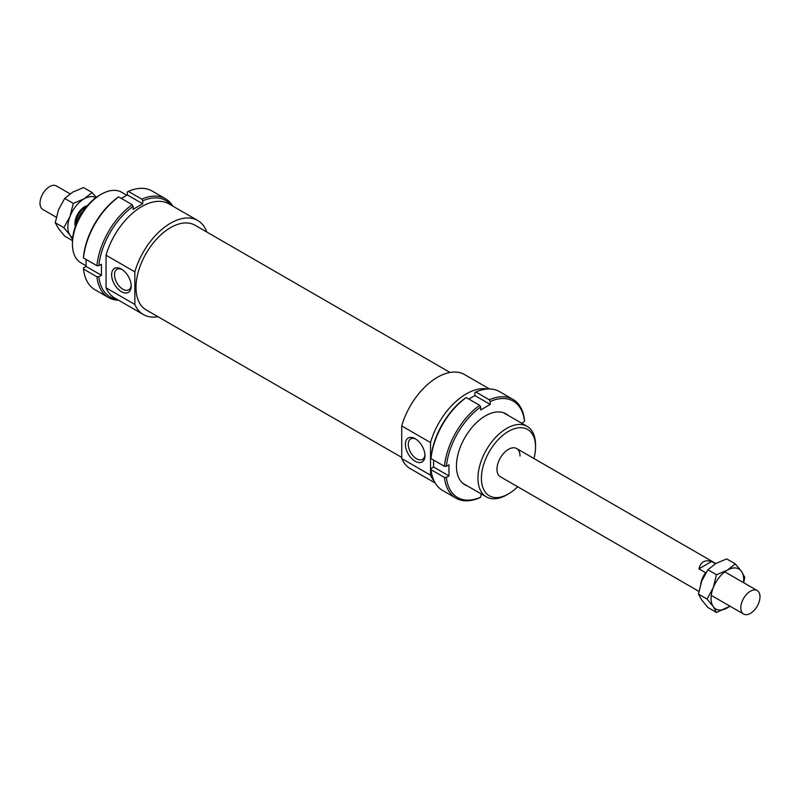 <?xml version="1.0" encoding="UTF-8"?>
<svg xmlns="http://www.w3.org/2000/svg" width="800" height="800" viewBox="0 0 800 800"><rect width="100%" height="100%" fill="white"/><g stroke="black" fill="none" stroke-linecap="round" stroke-linejoin="round"><path stroke-width="1.2" d="M760 596.76A13.58 7.84 120 0 0 757.19 590.54A13.58 7.84 120 0 0 746.73 594.18A13.58 7.84 120 0 0 740.8 607.84A13.58 7.84 120 0 0 743.61 614.06A13.58 7.84 120 0 0 754.07 610.42A13.58 7.84 120 0 0 760 596.76M82.06 212.71L81.63 212.46A16.29 9.41 120 0 0 77.05 222.06M706.09 572.46L705.63 572.72A16.29 9.41 120 0 0 700.74 583.82M705.63 572.72L698.91 568.84C700.62 562 704.86 559.54 711.65 561.49L715.49 563.71M85.79 207.51A11.95 6.9 120 0 0 76.1 222.75A11.95 6.9 120 0 0 76.19 224.14M70.03 193.82L56.39 185.94A13.58 7.84 120 0 0 45.93 189.58A13.58 7.84 120 0 0 40 203.24A13.58 7.84 120 0 0 42.81 209.46L56.26 217.22M87.32 205.66A13.58 7.84 120 0 0 74.94 223.42A13.58 7.84 120 0 0 75.35 226.38M81.63 212.46L82.58 211.91M698.91 568.84L711.65 561.49M489.5 388.97L464.59 374.59A54.31 31.35 120 0 0 401.73 425.94L430.53 442.56L430.53 475.16L401.73 458.53L401.73 425.94M487.36 389.02A54.31 31.35 120 0 0 430.53 442.56M450.04 372.46L195 225.21A48.88 28.22 120 0 0 157.33 238.3A48.88 28.22 120 0 0 136 287.49A48.88 28.22 120 0 0 146.12 309.86L401.73 457.43M206.83 232.04A54.31 31.35 120 0 0 197.71 220.5L168.91 203.88A54.31 31.35 120 0 0 106.05 255.23L134.85 271.85L134.85 304.45L106.05 287.82L106.05 255.23M197.71 220.5A54.31 31.35 120 0 0 134.85 271.85M520 455.98A16.29 9.41 120 0 0 516.63 448.52A16.29 9.41 120 0 0 504.07 452.89A16.29 9.41 120 0 0 496.96 469.28A16.29 9.41 120 0 0 500.33 476.74L698.89 591.37M122.16 269.55A11.81 6.82 -120 0 0 116.94 269.33A11.81 6.82 -120 0 0 115.13 278.8A11.81 6.82 -120 0 0 122.85 289.21A11.81 6.82 -120 0 0 128.75 289.79A11.81 6.82 -120 0 0 131.17 285.16M121.41 291.7A13.85 8 60 0 1 111.62 274.74A13.85 8 60 0 1 121.41 269.09L121.41 269.09A13.85 8 60 0 1 131.2 286.05A13.85 8 60 0 1 121.41 291.7M415.92 439.15A11.81 6.82 -120 0 0 410.7 438.93A11.81 6.82 -120 0 0 408.89 448.4A11.81 6.82 -120 0 0 416.61 458.81A11.81 6.82 -120 0 0 422.51 459.39A11.81 6.82 -120 0 0 424.93 454.77M415.17 461.3A13.85 8 60 0 1 405.38 444.34A13.85 8 60 0 1 415.17 438.69L415.17 438.69A13.85 8 60 0 1 424.96 455.65A13.85 8 60 0 1 415.17 461.3M535.55 445.01A40.73 23.52 120 0 0 527.12 426.36A40.73 23.52 120 0 0 495.73 437.27A40.73 23.52 120 0 0 477.95 478.26A40.73 23.52 120 0 0 486.39 496.91A40.73 23.52 120 0 0 506.75 494.89L508.48 493.89A38.29 22.1 -60 0 1 481.41 478.26A38.29 22.1 -60 0 1 508.48 431.37A38.29 22.1 -60 0 1 535.55 447L535.55 445.01M535.55 447A38.29 22.1 -60 0 1 533.95 458.52M517.66 486.74A38.29 22.1 -60 0 1 508.48 493.89M101.25 194.26L99.52 195.26A38.29 22.1 120 0 0 72.45 242.15L72.45 244.14A40.73 23.52 -60 0 1 101.25 194.26A40.73 23.52 -60 0 1 121.61 192.24L126.81 195.24M86.08 265.79L80.88 262.79A40.73 23.52 -60 0 1 72.45 244.14M134.85 304.45A54.31 31.35 120 0 0 143.41 314.56A54.31 31.35 120 0 0 157.96 316.69M430.53 475.16A54.31 31.35 120 0 0 434.17 481.15M106.05 287.82A54.31 31.35 120 0 0 114.61 297.94L143.41 314.56M401.73 458.53A54.31 31.35 120 0 0 410.29 468.65L435.19 483.03M467.43 485.96A41 23.67 -60 0 1 456.45 466.07A41 23.67 -60 0 1 485.44 415.85A41 23.67 -60 0 1 508.16 415.42M479.68 497.77L480.64 497.21A55.66 32.14 -60 0 1 446.37 477.43L444.45 477.43A57.02 32.92 120 0 0 455.97 498.16A57.02 32.92 120 0 0 479.68 497.77M444.45 477.43L431.01 469.67L431.01 468.56L433.6 467.06L448.96 475.93L446.37 477.43M455.97 498.16L442.53 490.4A57.02 32.92 -60 0 1 431.01 469.67M444.45 466.34L446.37 466.34A55.66 32.14 -60 0 1 480.64 406.99L479.68 405.32A57.02 32.92 120 0 0 444.45 466.34L431.01 458.58A57.02 32.92 -60 0 1 466.24 397.56L465.28 398.12A55.66 32.14 120 0 0 431.01 457.47L431.01 458.58M479.68 405.32L466.24 397.56M521.92 423.36L524.51 421.23L524.51 420.12A57.02 32.92 120 0 0 512.99 399.39A57.02 32.92 120 0 0 489.28 399.78L490.24 401.45L490.24 404.43L480.64 409.98L480.64 406.99M433.6 460.08L433.6 467.06M489.28 399.78L475.84 392.02L474.88 392.58L474.88 395.57L468.83 399.06M480.64 497.21L481.19 493.91M475.84 392.02A57.02 32.92 -60 0 1 499.55 391.63L512.99 399.39M490.24 401.45A55.66 32.14 -60 0 1 524.51 421.23M490.24 404.43L474.88 395.57M446.37 466.34L448.96 464.85L448.96 475.93M121.31 198.42L127.36 194.93L127.36 191.94L128.32 191.38A57.02 32.92 -60 0 1 152.03 190.99L165.47 198.75A57.02 32.92 120 0 0 141.76 199.14L142.72 200.81A55.66 32.14 -60 0 1 171.18 205.19M128.32 191.38L141.76 199.14M172.81 206.12A57.02 32.92 120 0 0 165.47 198.75M127.36 194.93L142.72 203.79L142.72 200.81M118.72 196.92L117.76 197.48A55.66 32.14 120 0 0 83.49 256.83L83.49 257.95A57.02 32.92 -60 0 1 118.72 196.92L132.16 204.68A57.02 32.92 120 0 0 96.93 265.71L98.85 265.7A55.66 32.14 -60 0 1 133.12 206.35L133.12 209.34L142.72 203.79M83.49 257.95L96.93 265.71M116.88 299.25A55.66 32.14 -60 0 1 98.85 276.79L101.44 275.29L101.44 264.21L98.85 265.7M83.49 269.03L96.93 276.79A57.02 32.92 120 0 0 108.45 297.52L95.01 289.76A57.02 32.92 -60 0 1 83.49 269.03L83.49 267.92L86.08 266.43L101.44 275.29M108.45 297.52A57.02 32.92 120 0 0 118.5 300.18M133.12 206.35L132.16 204.68M98.85 276.79L96.93 276.79M86.08 266.43L86.08 259.44M95.79 197.71A23.08 13.33 120 0 0 84.16 198.81A23.08 13.33 120 0 0 70.03 216.39A23.08 13.33 120 0 0 67.84 227.07A23.08 13.33 120 0 0 70.03 235.23L63.86 227.69L70.03 216.39L73.28 203.41L84.16 198.81L92.12 192.53L83.52 187.56L72.64 192.16L64.68 198.44L58.51 209.74L55.25 222.72L58.51 228.58L64.68 236.13L72.48 240.63M92.12 192.53L96.26 197.37M72.55 239.42L70.03 235.23A23.08 13.33 120 0 0 72.71 237.69M55.25 222.72L63.86 227.69M64.68 198.44L73.28 203.41M729.97 606.18L716.48 612.44L713.23 606.58L707.06 599.04L713.23 587.74A23.08 13.33 120 0 0 711.04 598.42A23.08 13.33 120 0 0 713.23 606.58A23.08 13.33 120 0 0 727.36 607.84A23.08 13.33 120 0 0 729.9 606.15M743.48 582.63A23.08 13.33 120 0 0 743.68 579.58A23.08 13.33 120 0 0 741.49 571.42L744.75 577.28L743.74 582.78M735.32 563.87L741.49 571.42A23.08 13.33 120 0 0 727.36 570.15L735.32 563.87L726.72 558.91L715.84 563.5L707.88 569.79L701.71 581.09L698.45 594.07L701.71 599.93L707.88 607.47L716.48 612.44M727.36 570.15A23.08 13.33 120 0 0 713.23 587.74L716.48 574.75L727.36 570.15M716.48 574.75L707.88 569.79M707.06 599.04L698.45 594.07M724.82 571.85L757.19 590.54M516.63 448.52L715.81 563.52M711.24 595.37L743.61 614.06M503.45 412.7L527.12 426.36M462.72 483.24L486.39 496.91"/></g></svg>

